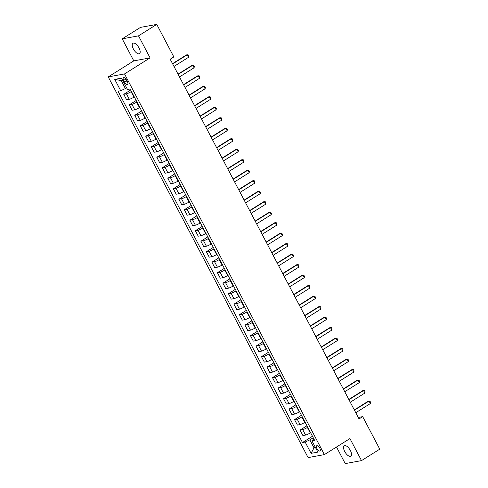 <?xml version="1.0" encoding="UTF-8"?>
<svg xmlns="http://www.w3.org/2000/svg" width="488" height="488" viewBox="0 0 488 488"><rect width="100%" height="100%" fill="white"/><g stroke="black" fill="none" stroke-linecap="round" stroke-linejoin="round"><path stroke-width="0.73" d="M350.347 450.467A6.143 2.702 -122.1 0 0 344.266 445.782A6.143 2.702 -122.1 0 0 344.711 451.498A6.143 2.702 -122.1 0 0 350.793 456.188A6.143 2.702 -122.1 0 0 350.347 450.467M139.019 47.952A6.143 2.702 -122.1 0 0 132.937 43.267A6.143 2.702 -122.1 0 0 133.389 48.983A6.143 2.702 -122.1 0 0 139.47 53.674A6.143 2.702 -122.1 0 0 139.019 47.952M319.768 448.094A3.068 1.348 -122.1 0 0 316.724 445.751A3.068 1.348 -122.1 0 0 316.95 448.612A3.068 1.348 -122.1 0 0 319.988 450.955A3.068 1.348 -122.1 0 0 319.768 448.094M336.513 447.002L345.223 463.6L361.51 460.611L379.762 449.161L362.688 416.63L358.259 417.441M108.238 76.909L308.105 457.598L324.392 454.609L124.525 73.92L108.238 76.909L133.791 60.878L150.078 57.889L138.507 35.85L122.22 38.839L133.791 60.878M122.22 38.839L140.471 27.389L156.758 24.4L138.507 35.85M156.758 24.4L173.838 56.931L170.19 59.219L359.034 418.924L362.688 416.63M123.69 80.422L124.66 82.271A2.977 1.311 -122.1 0 0 127.606 84.54A2.977 1.311 -122.1 0 0 127.392 81.77L126.422 79.922A2.977 1.311 -122.1 0 0 123.476 77.653A2.977 1.311 -122.1 0 0 123.69 80.422L125.873 79.05M122.677 80.325L121.201 80.593L125.386 88.572L120.707 90.725L118.041 91.213L302.481 442.525L312.466 436.26M120.707 90.725L114.753 79.392L121.536 78.147L127.484 89.481L130.15 88.993L314.589 440.298L311.923 440.792L317.877 452.12L311.094 453.364L305.146 442.036L302.481 442.525M361.51 460.611L349.945 438.578L324.392 454.609M150.078 57.889L124.525 73.92M311.923 440.792L313.815 438.822M315.23 447.087L314.016 447.856L315.492 447.581M126.606 87.803L125.386 88.572M131.443 91.463L131.095 91.683A3.837 0.592 152.3 0 1 126.416 93.836L123.751 94.324L130.668 89.987M134.31 96.923L133.962 97.136A3.837 0.592 152.3 0 1 129.277 99.296L126.618 99.784L123.751 94.324M136.951 101.955L136.603 102.175A3.837 0.592 152.3 0 1 131.925 104.328L129.259 104.822L136.176 100.479M139.818 107.415L139.47 107.634A3.837 0.592 152.3 0 1 134.786 109.788L132.126 110.276L129.259 104.822M142.465 112.447L142.112 112.667A3.837 0.592 152.3 0 1 137.433 114.826L134.767 115.314L141.685 110.971M145.326 117.907L144.979 118.127A3.837 0.592 152.3 0 1 140.3 120.28L137.634 120.768L134.767 115.314M147.974 122.946L147.62 123.165A3.837 0.592 152.3 0 1 142.941 125.318L140.276 125.806L147.193 121.463M150.835 128.399L150.487 128.618A3.837 0.592 152.3 0 1 145.808 130.772L143.143 131.26L140.276 125.806M153.482 133.438L153.134 133.657A3.837 0.592 152.3 0 1 148.45 135.81L145.784 136.298L152.707 131.961M156.343 138.891L155.995 139.111A3.837 0.592 152.3 0 1 151.317 141.27L148.651 141.758L145.784 136.298M158.99 143.929L158.643 144.149A3.837 0.592 152.3 0 1 153.958 146.302L151.298 146.79L158.216 142.453M161.851 149.383L161.504 149.602A3.837 0.592 152.3 0 1 156.825 151.762L154.159 152.25L151.298 146.79M164.499 154.422L164.151 154.641A3.837 0.592 152.3 0 1 159.466 156.794L156.807 157.282L163.724 152.945M167.366 159.881L167.012 160.101A3.837 0.592 152.3 0 1 162.333 162.254L159.667 162.742L156.807 157.282M170.007 164.913L169.659 165.133A3.837 0.592 152.3 0 1 164.974 167.292L162.315 167.78L169.232 163.437M172.874 170.373L172.52 170.593A3.837 0.592 152.3 0 1 167.841 172.746L165.176 173.234L162.315 167.78M175.515 175.405L175.168 175.625A3.837 0.592 152.3 0 1 170.489 177.784L167.823 178.273L174.741 173.929M178.382 180.865L178.035 181.085A3.837 0.592 152.3 0 1 173.35 183.238L170.69 183.726L167.823 178.273M181.024 185.904L180.676 186.123A3.837 0.592 152.3 0 1 175.997 188.276L173.331 188.764L180.249 184.421M183.891 191.357L183.543 191.577A3.837 0.592 152.3 0 1 178.858 193.73L176.199 194.224L173.331 188.764M186.532 196.396L186.184 196.615A3.837 0.592 152.3 0 1 181.506 198.769L178.84 199.256L185.757 194.919M189.399 201.849L189.051 202.069A3.837 0.592 152.3 0 1 184.366 204.228L181.707 204.716L178.84 199.256M192.046 206.888L191.692 207.107A3.837 0.592 152.3 0 1 187.014 209.261L184.348 209.749L191.266 205.411M194.907 212.347L194.559 212.561A3.837 0.592 152.3 0 1 189.881 214.72L187.215 215.208L184.348 209.749M197.555 217.38L197.201 217.599A3.837 0.592 152.3 0 1 192.522 219.752L189.856 220.247L196.774 215.903M200.416 222.839L200.068 223.059A3.837 0.592 152.3 0 1 195.389 225.212L192.723 225.7L189.856 220.247M203.063 227.872L202.715 228.091A3.837 0.592 152.3 0 1 198.03 230.251L195.371 230.739L202.288 226.395M205.924 233.331L205.576 233.551A3.837 0.592 152.3 0 1 200.897 235.704L198.232 236.192L195.371 230.739M208.571 238.37L208.224 238.583A3.837 0.592 152.3 0 1 203.539 240.743L200.879 241.231L207.796 236.887M211.432 243.823L211.084 244.043A3.837 0.592 152.3 0 1 206.406 246.196L203.74 246.684L200.879 241.231M214.079 248.862L213.732 249.081A3.837 0.592 152.3 0 1 209.047 251.235L206.387 251.723L213.305 247.386M216.946 254.315L216.593 254.535A3.837 0.592 152.3 0 1 211.914 256.688L209.248 257.182L206.387 251.723M219.588 259.354L219.24 259.573A3.837 0.592 152.3 0 1 214.555 261.727L211.896 262.215L218.813 257.877M222.455 264.807L222.107 265.027A3.837 0.592 152.3 0 1 217.422 267.186L214.757 267.674L211.896 262.215M225.096 269.846L224.748 270.065A3.837 0.592 152.3 0 1 220.07 272.219L217.404 272.707L224.321 268.369M227.963 275.305L227.615 275.519A3.837 0.592 152.3 0 1 222.931 277.678L220.271 278.166L217.404 272.707M230.604 280.338L230.257 280.557A3.837 0.592 152.3 0 1 225.578 282.711L222.912 283.205L229.83 278.861M233.471 285.797L233.124 286.017A3.837 0.592 152.3 0 1 228.439 288.17L225.779 288.658L222.912 283.205M236.113 290.83L235.765 291.049A3.837 0.592 152.3 0 1 231.086 293.209L228.421 293.697L235.338 289.353M238.98 296.289L238.632 296.509A3.837 0.592 152.3 0 1 233.947 298.662L231.288 299.15L228.421 293.697M241.627 301.328L241.273 301.547A3.837 0.592 152.3 0 1 236.595 303.701L233.929 304.189L240.846 299.846M244.488 306.781L244.14 307.001A3.837 0.592 152.3 0 1 239.462 309.154L236.796 309.642L233.929 304.189M247.135 311.82L246.782 312.039A3.837 0.592 152.3 0 1 242.103 314.193L239.437 314.681L246.355 310.344M249.996 317.273L249.649 317.493A3.837 0.592 152.3 0 1 244.97 319.652L242.304 320.14L239.437 314.681M252.644 322.312L252.296 322.531A3.837 0.592 152.3 0 1 247.611 324.685L244.952 325.173L251.869 320.836M255.505 327.765L255.157 327.985A3.837 0.592 152.3 0 1 250.478 330.144L247.812 330.632L244.952 325.173M258.152 332.804L257.804 333.023A3.837 0.592 152.3 0 1 253.119 335.177L250.46 335.665L257.377 331.328M261.013 338.263L260.665 338.483A3.837 0.592 152.3 0 1 255.986 340.636L253.321 341.124L250.46 335.665M263.66 343.296L263.313 343.515A3.837 0.592 152.3 0 1 258.628 345.675L255.968 346.163L262.886 341.82M266.527 348.755L266.173 348.975A3.837 0.592 152.3 0 1 261.495 351.128L258.829 351.616L255.968 346.163M269.169 353.794L268.821 354.007A3.837 0.592 152.3 0 1 264.142 356.167L261.476 356.655L268.394 352.312M272.036 359.247L271.688 359.467A3.837 0.592 152.3 0 1 267.003 361.62L264.337 362.108L261.476 356.655M274.677 364.286L274.329 364.505A3.837 0.592 152.3 0 1 269.651 366.659L266.985 367.147L273.902 362.804M277.544 369.739L277.196 369.959A3.837 0.592 152.3 0 1 272.511 372.112L269.852 372.606L266.985 367.147M280.185 374.778L279.837 374.998A3.837 0.592 152.3 0 1 275.159 377.151L272.493 377.639L279.411 373.302M283.052 380.231L282.704 380.451A3.837 0.592 152.3 0 1 278.02 382.61L275.36 383.098L272.493 377.639M285.694 385.27L285.346 385.49A3.837 0.592 152.3 0 1 280.667 387.643L278.001 388.131L284.919 383.794M288.56 390.729L288.213 390.943A3.837 0.592 152.3 0 1 283.528 393.102L280.868 393.59L278.001 388.131M291.208 395.762L290.854 395.981A3.837 0.592 152.3 0 1 286.175 398.135L283.51 398.629L290.427 394.286M294.069 401.221L293.721 401.441A3.837 0.592 152.3 0 1 289.042 403.594L286.377 404.082L283.51 398.629M296.716 406.254L296.362 406.474A3.837 0.592 152.3 0 1 291.684 408.633L289.018 409.121L295.941 404.778M299.577 411.713L299.229 411.933A3.837 0.592 152.3 0 1 294.551 414.086L291.885 414.574L289.018 409.121M302.224 416.752L301.877 416.965A3.837 0.592 152.3 0 1 297.192 419.125L294.532 419.613L301.45 415.27M305.085 422.205L304.738 422.425A3.837 0.592 152.3 0 1 300.059 424.578L297.393 425.066L294.532 419.613M307.733 427.244L307.385 427.464A3.837 0.592 152.3 0 1 302.7 429.617L300.041 430.105L306.958 425.768M310.6 432.697L310.246 432.917A3.837 0.592 152.3 0 1 305.567 435.07L302.902 435.564L300.041 430.105M313.241 437.736L309.825 439.877L314.016 447.856L311.094 453.364M305.146 442.036L309.825 439.877M121.201 80.593L114.753 79.392M172.661 63.928L187.233 54.778L188.179 54.876L188.844 56.132L188.557 57.297L173.978 66.441M188.557 57.297L187.233 54.778L186.44 54.924L172.52 63.66M178.169 74.42L192.742 65.276L193.693 65.368L194.352 66.63L194.065 67.795L179.486 76.939M194.065 67.795L192.742 65.276L191.949 65.422L178.029 74.152M183.677 84.912L198.25 75.768L199.202 75.86L199.86 77.122L199.574 78.287L185.001 87.431M199.574 78.287L198.25 75.768L197.457 75.915L183.537 84.65M189.185 95.404L203.758 86.26L204.71 86.358L205.369 87.614L205.082 88.779L190.509 97.923M205.082 88.779L203.758 86.26L202.965 86.407L189.045 95.142M194.694 105.896L209.267 96.752L210.218 96.85L210.877 98.106L210.59 99.271L196.017 108.415M210.59 99.271L209.267 96.752L208.474 96.898L194.553 105.634M200.202 116.388L214.775 107.244L215.726 107.342L216.385 108.598L216.099 109.763L201.526 118.907M216.099 109.763L214.775 107.244L213.982 107.391L200.062 116.126M205.71 126.886L220.289 117.742L221.235 117.834L221.9 119.096L221.607 120.255L207.034 129.399M221.607 120.255L220.289 117.742L219.496 117.882L205.57 126.618M211.219 137.378L225.798 128.234L226.743 128.326L227.408 129.588L227.115 130.754L212.542 139.897M227.115 130.754L225.798 128.234L225.005 128.381L211.084 137.11M216.727 147.87L231.306 138.726L232.251 138.818L232.916 140.08L232.624 141.245L218.051 150.389M232.624 141.245L231.306 138.726L230.513 138.873L216.593 147.608M222.241 158.362L236.814 149.218L237.766 149.316L238.425 150.572L238.138 151.737L223.559 160.881M238.138 151.737L236.814 149.218L236.021 149.365L222.101 158.1M227.75 168.854L242.322 159.71L243.274 159.808L243.933 161.064L243.646 162.23L229.067 171.373M243.646 162.23L242.322 159.71L241.529 159.857L227.609 168.592M233.258 179.352L247.831 170.202L248.782 170.3L249.441 171.556L249.154 172.721L234.582 181.865M249.154 172.721L247.831 170.202L247.038 170.349L233.118 179.084M238.766 189.844L253.339 180.7L254.291 180.792L254.95 182.054L254.663 183.214L240.09 192.364M254.663 183.214L253.339 180.7L252.546 180.841L238.626 189.576M244.274 200.336L258.847 191.192L259.799 191.284L260.458 192.546L260.171 193.712L245.598 202.856M260.171 193.712L258.847 191.192L258.054 191.339L244.134 200.074M249.783 210.828L264.356 201.684L265.307 201.776L265.966 203.038L265.679 204.204L251.106 213.347M265.679 204.204L264.356 201.684L263.569 201.831L249.642 210.566M255.291 221.32L269.87 212.176L270.816 212.274L271.481 213.53L271.188 214.696L256.615 223.839M271.188 214.696L269.87 212.176L269.077 212.323L255.157 221.058M260.799 231.812L275.378 222.668L276.324 222.766L276.989 224.023L276.696 225.188L262.123 234.331M276.696 225.188L275.378 222.668L274.585 222.815L260.665 231.55M266.314 242.31L280.887 233.166L281.832 233.258L282.497 234.514L282.21 235.68L267.631 244.823M282.21 235.68L280.887 233.166L280.094 233.307L266.173 242.042M271.822 252.802L286.395 243.658L287.347 243.75L288.005 245.013L287.719 246.178L273.14 255.322M287.719 246.178L286.395 243.658L285.602 243.805L271.682 252.534M277.33 263.294L291.903 254.15L292.855 254.242L293.514 255.505L293.227 256.67L278.648 265.814M293.227 256.67L291.903 254.15L291.11 254.297L277.19 263.032M282.839 273.786L297.412 264.642L298.363 264.74L299.022 265.997L298.735 267.162L284.162 276.306M298.735 267.162L297.412 264.642L296.619 264.789L282.698 273.524M288.347 284.278L302.92 275.134L303.871 275.232L304.53 276.489L304.244 277.654L289.671 286.798M304.244 277.654L302.92 275.134L302.127 275.281L288.207 284.016M293.855 294.77L308.428 285.626L309.38 285.724L310.039 286.981L309.752 288.146L295.179 297.29M309.752 288.146L308.428 285.626L307.635 285.773L293.715 294.508M299.364 305.268L313.936 296.125L314.888 296.216L315.547 297.479L315.26 298.638L300.687 307.782M315.26 298.638L313.936 296.125L313.15 296.265L299.223 305M304.872 315.76L319.451 306.616L320.396 306.708L321.061 307.971L320.769 309.136L306.196 318.28M320.769 309.136L319.451 306.616L318.658 306.763L304.738 315.492M310.38 326.252L324.959 317.108L325.905 317.2L326.57 318.463L326.277 319.628L311.704 328.772M326.277 319.628L324.959 317.108L324.166 317.255L310.246 325.99M315.895 336.744L330.467 327.6L331.413 327.698L332.078 328.955L331.791 330.12L317.212 339.264M331.791 330.12L330.467 327.6L329.675 327.747L315.754 336.482M321.403 347.236L335.976 338.092L336.927 338.19L337.586 339.447L337.3 340.612L322.72 349.756M337.3 340.612L335.976 338.092L335.183 338.239L321.263 346.974M326.911 357.735L341.484 348.585L342.436 348.682L343.095 349.939L342.808 351.104L328.235 360.248M342.808 351.104L341.484 348.585L340.691 348.731L326.771 357.466M332.42 368.226L346.992 359.083L347.944 359.174L348.603 360.437L348.316 361.596L333.743 370.746M348.316 361.596L346.992 359.083L346.199 359.223L332.279 367.958M337.928 378.719L352.501 369.575L353.452 369.666L354.111 370.929L353.824 372.094L339.251 381.238M353.824 372.094L352.501 369.575L351.708 369.721L337.787 378.456M343.436 389.21L358.009 380.067L358.961 380.164L359.619 381.421L359.333 382.586L344.76 391.73M359.333 382.586L358.009 380.067L357.216 380.213L343.296 388.948M348.944 399.702L363.517 390.559L364.469 390.656L365.128 391.913L364.841 393.078L350.268 402.222M364.841 393.078L363.517 390.559L362.73 390.705L348.804 399.44M354.453 410.195L369.032 401.051L369.977 401.148L370.642 402.405L370.349 403.57L355.776 412.714M370.349 403.57L369.032 401.051L368.239 401.197L354.319 409.932M133.962 97.136L131.095 91.683M139.47 107.634L136.603 102.175M144.979 118.127L142.112 112.667M150.487 128.618L147.62 123.165M155.995 139.111L153.134 133.657M161.504 149.602L158.643 144.149M167.012 160.101L164.151 154.641M172.52 170.593L169.659 165.133M178.035 181.085L175.168 175.625M183.543 191.577L180.676 186.123M189.051 202.069L186.184 196.615M194.559 212.561L191.692 207.107M200.068 223.059L197.201 217.599M205.576 233.551L202.715 228.091M211.084 244.043L208.224 238.583M216.593 254.535L213.732 249.081M222.107 265.027L219.24 259.573M227.615 275.519L224.748 270.065M233.124 286.017L230.257 280.557M238.632 296.509L235.765 291.049M244.14 307.001L241.273 301.547M249.649 317.493L246.782 312.039M255.157 327.985L252.296 322.531M260.665 338.483L257.804 333.023M266.173 348.975L263.313 343.515M271.688 359.467L268.821 354.007M277.196 369.959L274.329 364.505M282.704 380.451L279.837 374.998M288.213 390.943L285.346 385.49M293.721 401.441L290.854 395.981M299.229 411.933L296.362 406.474M304.738 422.425L301.877 416.965M310.246 432.917L307.385 427.464M129.277 99.296L126.416 93.836M134.786 109.788L131.925 104.328M140.3 120.28L137.433 114.826M145.808 130.772L142.941 125.318M151.317 141.27L148.45 135.81M156.825 151.762L153.958 146.302M162.333 162.254L159.466 156.794M167.841 172.746L164.974 167.292M173.35 183.238L170.489 177.784M178.858 193.73L175.997 188.276M184.366 204.228L181.506 198.769M189.881 214.72L187.014 209.261M195.389 225.212L192.522 219.752M200.897 235.704L198.03 230.251M206.406 246.196L203.539 240.743M211.914 256.688L209.047 251.235M217.422 267.186L214.555 261.727M222.931 277.678L220.07 272.219M228.439 288.17L225.578 282.711M233.947 298.662L231.086 293.209M239.462 309.154L236.595 303.701M244.97 319.652L242.103 314.193M250.478 330.144L247.611 324.685M255.986 340.636L253.119 335.177M261.495 351.128L258.628 345.675M267.003 361.62L264.142 356.167M272.511 372.112L269.651 366.659M278.02 382.61L275.159 377.151M283.528 393.102L280.667 387.643M289.042 403.594L286.175 398.135M294.551 414.086L291.684 408.633M300.059 424.578L297.192 419.125M305.567 435.07L302.7 429.617M126.91 80.856L124.66 82.271"/></g></svg>
